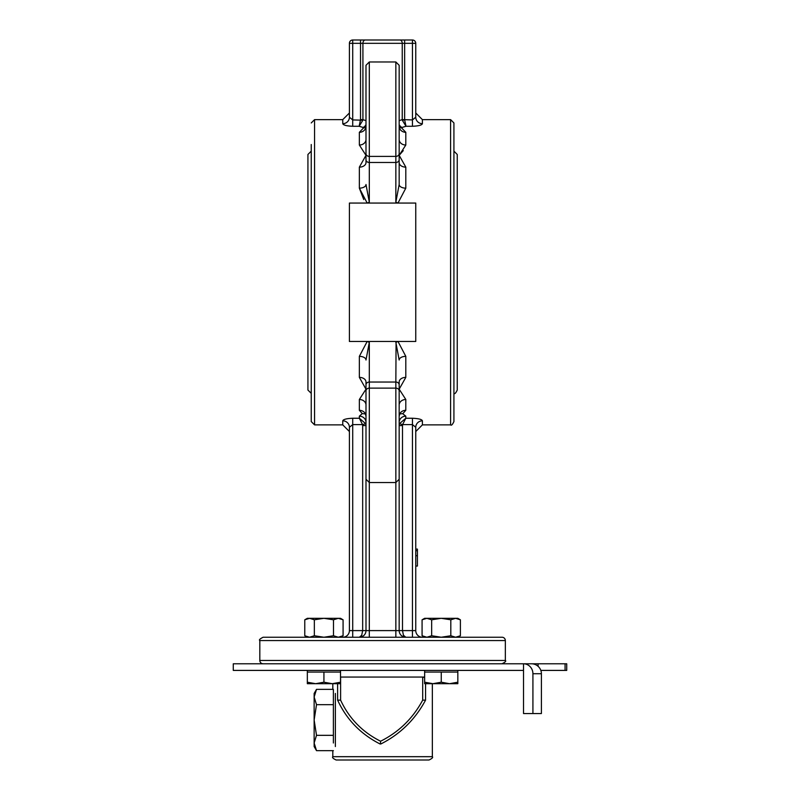 <?xml version="1.0" encoding="UTF-8"?>
<svg xmlns="http://www.w3.org/2000/svg" width="800" height="800" viewBox="0 0 800 800"><rect width="100%" height="100%" fill="white"/><g stroke="black" fill="none" stroke-linecap="round" stroke-linejoin="round"><path stroke-width="1.2" d="M362.84 120.22L362.92 119.61L360.52 119.61L359.15 126.27L362.84 120.22L352.72 119.92L349.4 117.23A6.64 6.46 -0 0 1 342.76 123.69L342.76 119.63L314.56 119.63L314.56 424.88L342.76 424.88L342.76 420.82C343.29 419.37 346.61 418.51 352.72 418.25C346.61 418.51 343.29 419.37 342.76 420.82A6.64 6.46 180 0 1 349.4 427.28L352.72 424.6L362.54 424.6L362.67 425.57L365.99 425.57L365.72 423.7L359.35 418.25L362.54 424.6L365.72 423.7M365.99 422.41A6.64 6.26 180 0 0 359.35 416.16L362.27 413.59L359.35 410.3L362.27 413.59L365.23 413.95M349.4 427.28L349.4 630.6L349.4 427.28L349.4 431.52L342.76 424.88M365.99 381.82L365.99 630.6L365.99 389.18L359.35 399.49L365.99 389.18L359.35 377.38A6.64 4.57 180 0 1 365.99 381.95M365.99 405.02A6.64 5.53 0 0 0 359.35 399.49L359.35 410.3A6.64 6 180 0 1 365.99 416.31L365.43 413.89M365.99 384.81A3.32 2.77 0 0 1 369.31 382.04L369.31 342.35L365.99 360.01A6.64 3.66 -0 0 0 359.35 356.35L359.35 377.38M369.31 342.35L367.18 341.46L359.35 356.35M363.74 199.54L359.35 188.16L367.18 203.06L349.4 203.06L349.4 341.46L415.76 341.46L415.76 203.06L397.98 203.06L405.81 188.16L405.81 167.14L399.17 155.34L405.81 145.03L405.81 132.31L401.35 127.66L406.01 126.27L404.66 119.92L402.32 120.22L406.01 126.27L412.44 126.27C418.55 126.01 421.87 125.15 422.4 123.69L422.4 119.63L450.6 119.63L450.6 424.88C451.37 425.75 452.48 424.65 453.92 421.57L453.92 122.95L450.6 119.63M342.76 123.69C343.29 125.15 346.61 126 352.72 126.27L359.15 126.27L363.82 127.66L359.35 132.31L359.35 145.03L365.99 155.34L359.35 167.14L359.35 188.16A6.64 3.66 0 0 0 365.99 184.51L369.31 202.16L369.31 61.97L365.99 65.29L365.99 162.7M365.67 127.7A6.64 5.18 65 0 1 363.82 127.66L363.42 127.32A6.64 3.69 -77.2 0 0 365.99 124.63M365.74 127.87L365.99 126.22A6.64 6.08 -0 0 1 359.35 132.31M359.35 145.03A6.64 5.53 180 0 0 365.99 139.5M365.99 120.67L362.92 119.61L362.92 43.32L415.76 43.32A3.32 3.32 0 0 0 412.44 40L412.44 126.27M365.99 145.3L365.99 157.54M342.76 119.63L349.4 113L349.4 117.23L349.4 43.32L352.72 43.32L352.72 40A3.32 3.32 0 0 0 349.4 43.32L349.4 117.23M365.8 127.67A6.64 5.18 -115 0 1 363.82 127.66M405.81 188.16A6.64 3.66 180 0 1 399.17 184.51L399.17 162.7L399.17 184.51L395.85 202.16L397.99 203.06L367.18 203.06L369.31 202.16M365.99 162.57A6.64 4.57 0 0 1 359.35 167.14M365.99 75.24L365.99 65.29M412.44 637.24L412.44 630.6L399.17 630.6L399.17 469.27L399.17 630.6A6.64 6.64 0 0 0 405.81 637.24A6.64 6.64 0 0 1 399.17 630.6A6.64 6.64 0 0 0 405.81 637.24L402.16 636.15L405.81 637.24L402.36 636.27L405.81 637.24L403.46 635.29L402.49 630.6L402.49 425.57L399.17 425.57L399.44 423.7L405.81 418.25L399.44 423.7L402.62 424.6L405.81 418.25L405.81 416.16L402.58 413.6M399.17 422.41A6.64 6.26 180 0 1 405.81 416.16M399.93 413.95L402.89 413.59L405.79 410.3L402.9 413.59M402.49 425.57L402.62 424.6L412.44 424.6L415.76 427.28A6.64 6.46 180 0 1 422.4 420.82C421.87 419.37 418.55 418.51 412.44 418.25L405.81 418.25M422.4 420.82L422.4 424.88L415.76 431.52L415.76 427.28L415.76 549.11L417.42 549.11L417.42 566.05L415.76 566.05L415.76 630.6L415.76 427.28M399.73 413.89L399.17 416.31A6.64 6 180 0 1 405.8 410.3L405.81 399.49L399.17 389.18L405.81 377.38L399.17 389.18L399.17 469.27M403.27 150.61L399.17 155.34L399.17 157.54M405.81 356.35L397.98 341.46L395.85 342.35L399.17 360.01A6.64 3.66 180 0 1 405.81 356.35L405.81 377.38A6.64 4.57 180 0 0 399.17 381.95M399.17 381.82L399.17 386.98M396.07 342.45L395.85 382.04A3.32 2.77 0 0 1 399.17 384.81L399.17 479.23L395.85 482.54L395.85 630.6L369.31 630.6L369.31 382.04L395.85 382.04L395.85 388.12A3.32 2.77 0 0 1 399.17 390.9M405.81 399.49A6.64 5.53 -0 0 0 399.17 405.02M412.44 40L404.64 40L412.44 40A3.32 3.32 0 0 1 415.76 43.32L415.76 117.23L412.44 119.92L402.24 119.61L402.32 120.22M422.4 123.69A6.64 6.46 180 0 1 415.76 117.23L415.76 113L422.4 119.63M404.64 119.61L404.64 40L399.84 40A3.32 2.4 -90 0 1 402.24 43.32L402.24 119.61L399.17 120.67M399.17 124.63A6.64 3.69 -102.8 0 0 401.75 127.32M399.49 127.7A6.64 5.18 115 0 0 401.35 127.66M399.42 127.88L399.17 126.22A6.64 6.08 180 0 0 405.81 132.31M399.17 139.5A6.64 5.53 180 0 0 405.81 145.03M399.17 145.3L399.17 155.34M405.81 167.14A6.64 4.57 -0 0 1 399.17 162.57M399.17 184.51L399.17 65.29L395.85 61.97L395.85 156.39A3.32 2.77 0 0 0 399.17 153.62M362.67 630.6L362.67 425.57L362.67 630.6L361.7 635.29L359.35 637.24L363 636.15L359.36 637.24A6.64 6.64 0 0 0 365.99 630.6L352.72 630.6L352.72 418.25L359.35 418.25L359.35 416.16M362.8 636.27L359.35 637.24A6.64 6.64 0 0 0 365.99 630.6L369.31 630.6L369.31 637.24M342.76 637.24A6.64 6.64 0 0 0 349.4 630.6A6.64 6.64 0 0 1 342.76 637.24A6.64 6.64 0 0 0 349.4 630.6L352.72 630.6L352.72 637.24M422.4 637.24A6.64 6.64 0 0 1 415.76 630.6A6.64 6.64 0 0 0 422.4 637.24A6.64 6.64 0 0 1 415.76 630.6L412.44 630.6L412.44 418.25M415.76 566.05L415.76 555.7L417.42 555.7M502.03 637.24L263.13 637.24C259.88 638.87 258.78 639.97 259.82 640.55L505.35 640.55A3.32 3.32 0 0 0 502.03 637.24M417.42 550.65L415.76 550.65M365.32 40L352.72 40L360.52 40L360.52 43.32L362.92 43.32A3.32 2.4 90 0 1 365.32 40L399.84 40L365.32 40M415.76 117.23L415.76 43.32M311.24 151.15L307.93 154.47L307.93 390.05L307.93 272.26M453.92 393.36C454.69 394.23 455.79 393.13 457.24 390.05L457.24 154.47L453.92 151.15M311.24 144.52L311.24 421.57L314.56 424.88M263.13 663.78A3.32 3.32 0 0 1 259.82 660.46L259.82 640.55M424.64 677.05L340.52 677.05A3.32 3 -90 0 1 340.61 677.05L340.61 700.15L337.62 700.15C346.57 719.52 360.7 734.11 380 743.95L380.9 743.95C400.28 734.11 415.16 719.52 425.56 700.15L422.69 700.15C412.88 718.4 398.85 732.09 380.59 741.23C362.39 732.09 349.07 718.4 340.61 700.15M565.07 663.78L565.07 670.41L566.73 670.41L566.73 663.78L523.52 663.78A9.95 9.4 90 0 1 532.92 673.73L532.92 713.55L523.52 713.55L523.52 670.41L233.27 670.41L233.27 663.78L523.52 663.78L523.52 670.41M565.07 670.41L540.83 670.41M532.92 673.73L541.4 673.73A9.95 9.93 -90 0 0 531.47 663.78L530.09 663.78M541.4 673.73L541.4 713.55L532.92 713.55M432.35 756.68L332.81 756.68C331.95 757.45 333.05 758.55 336.13 760L429.03 760C432.11 758.54 433.22 757.43 432.35 756.68L432.35 683.69M380.46 743.95L380.59 741.23M337.62 700.15L337.62 683.69M425.56 683.69L425.56 700.15M422.69 700.15L422.69 677.05A3.32 2.87 90 0 1 424.64 677.93M335.37 714.84L335.37 725.18M316.51 750.66L314.14 746.55L314.14 742.99L316.51 750.66L333.38 750.66M316.51 689.36L314.14 697.02L314.14 693.46L316.51 689.36L333.38 689.36L333.38 735.33L316.51 735.33L314.14 742.99L314.14 720.01L316.51 735.33M316.51 704.68L314.14 720.01L314.14 697.02L316.51 704.68L333.38 704.68M333.38 735.33L333.38 742.99M335.37 693.46L335.37 746.55M449.54 683.69L457.83 682.21L457.82 683.69L432.95 683.69L441.25 682.21L449.54 683.69M424.64 683.69L424.65 682.21L432.95 683.69L424.64 683.69L424.65 672.07L424.64 682.21M424.64 670.41L424.64 672.07L441.25 672.07L441.25 682.21M441.25 672.07L457.83 672.07L457.83 682.21M315.63 683.69L307.34 683.69L307.34 682.21L315.63 683.69L323.93 682.21L332.22 683.69L340.52 682.21L340.52 683.69L307.34 683.69M323.93 682.21L323.93 672.07L307.34 672.07L307.34 682.21M323.93 672.07L340.52 672.07L340.52 682.21M307.34 618.32L304.77 619.8L307.34 618.32L309.56 618.32L304.77 619.8L304.77 635.75L309.56 637.24L314.35 635.75L323.93 637.24L333.5 635.75L338.29 637.24L343.08 635.75L343.08 619.8L338.29 618.32L340.52 618.32L343.08 619.8L340.52 618.32M333.5 619.8L323.93 618.32L338.29 618.32L333.5 619.8L333.5 635.75M314.35 619.8L309.56 618.32L323.93 618.32L314.35 619.8L314.35 635.75M424.64 618.32L422.08 619.8L424.64 618.32L426.87 618.32L422.08 619.8L422.08 635.75L426.87 637.24L431.66 635.75L441.23 637.24L450.81 635.75L455.6 637.24L460.39 635.75L460.39 619.8L455.6 618.32L457.82 618.32L460.39 619.8M450.81 619.8L441.23 618.32L455.6 618.32L450.81 619.8L450.81 635.75M431.66 619.8L426.87 618.32L441.23 618.32L431.66 619.8L431.66 635.75M360.52 119.61L360.52 43.32L352.72 43.32L352.72 126.27M365.99 153.62A3.32 2.77 0 0 0 369.31 156.39L395.85 156.39L395.85 162.48A3.32 2.77 0 0 0 399.17 159.7M365.99 159.7A3.32 2.77 0 0 0 369.31 162.48L395.85 162.48L395.85 202.16M359.4 637.23L359.37 637.24A6.64 6.64 0 0 0 365.99 630.6M395.85 637.24L395.85 630.6L399.17 630.6M505.35 640.55L505.35 660.46L259.82 660.46M365.99 390.9A3.32 2.77 0 0 1 369.31 388.12L395.85 388.12L395.85 482.54L369.31 482.54L365.99 479.23M538.09 666.31L538.09 663.78M422.4 424.88L450.6 424.88M369.31 61.97L395.85 61.97M311.24 393.36L307.93 390.05M314.56 119.63L311.24 122.95M505.35 660.46C506.38 661.04 505.28 662.15 502.03 663.78M332.81 683.69L332.81 689.36M332.81 750.66L332.81 756.68M457.82 672.07L457.82 670.41M307.34 672.07L307.34 670.41L307.34 672.07M340.52 672.07L340.52 670.41M424.64 637.24L422.08 635.75L424.64 637.24M340.52 637.24L343.08 635.75L340.52 637.24M307.34 637.24L304.77 635.75L307.34 637.24M457.82 637.24L460.39 635.75"/></g></svg>
